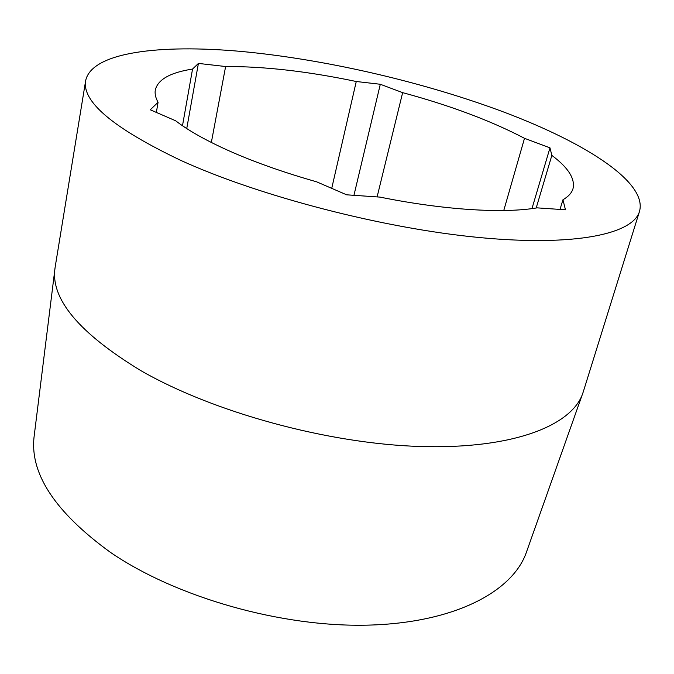 <?xml version="1.0" encoding="UTF-8"?>
<svg xmlns="http://www.w3.org/2000/svg" width="674" height="674" viewBox="0 0 674 674"><rect width="100%" height="100%" fill="white"/><g stroke="black" fill="none" stroke-linecap="round" stroke-linejoin="round"><path stroke-width="1.01" d="M85.682 80.509L55.167 266.997L34.206 435.758C29.327 473.114 54.796 512.021 110.612 552.486C176.192 597.349 281.547 627.427 368.231 625.127C455.11 622.869 513.024 591.309 526.453 552.116L583.271 391.838L639.491 211.425C648.059 181.188 580.449 139.914 496.291 109.281C417.088 80.476 322.602 58.983 240.778 51.392C159.94 44.147 91.934 52.109 85.682 80.509C81.672 101.622 113.4 128.254 180.859 160.429C259.305 196.201 383.203 228.427 479.543 237.551C576.144 246.751 633.172 233.785 639.491 211.425M54.939 268.589C50.735 299.214 79.321 333.192 140.706 370.54C212.849 412.185 327.977 443.778 420.458 446.5C513.167 449.297 571.931 425.505 582.766 393.355M551.854 155.391L549.976 147.85L524.507 138.313C490.95 120.764 450.325 105.54 402.648 92.641L380.305 84.267L356.26 81.503C307.824 71.351 264.275 66.355 225.613 66.532L198.409 63.415L192.553 69.06C170.261 72.514 157.842 79.507 155.298 90.038C154.666 93.737 155.593 97.823 158.07 102.28L150.277 109.795L175.661 120.781C188.771 130.924 207.55 141.372 231.991 152.139C256.718 162.914 284.933 172.805 316.645 181.828L346.663 194.82L379.959 197.103C444.334 210.12 503.545 213.616 537.052 207.853L565.461 209.799L562.95 199.765C568.376 196.589 571.721 192.924 572.976 188.771C575.352 178.829 568.317 167.7 551.854 155.391L536.192 207.996M225.613 66.532L211.341 142.467M356.26 81.503L331.726 188.358M380.305 84.267L353.943 195.325M402.648 92.641L377.103 196.909M524.507 138.313L503.756 210.524M549.976 147.85L531.963 208.611M562.95 199.765L559.993 209.429M158.07 102.28L156.36 112.423M192.553 69.06L182.486 125.726M198.409 63.415L186.74 128.557"/></g></svg>
